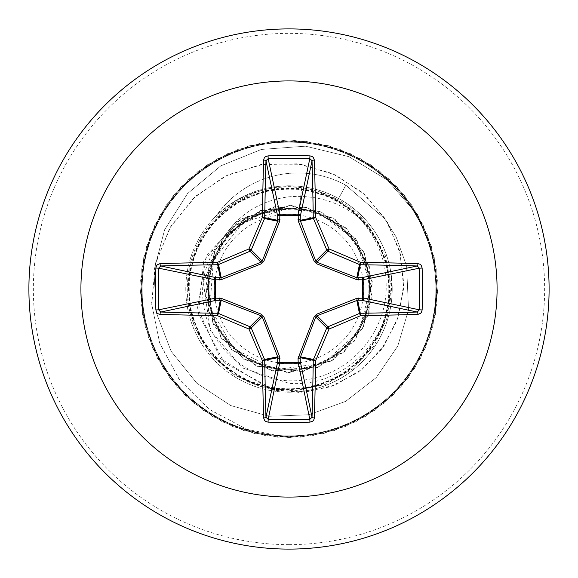 <?xml version="1.0" encoding="UTF-8"?>
<svg xmlns="http://www.w3.org/2000/svg" width="578" height="578" viewBox="0 0 578 578"><rect width="100%" height="100%" fill="white"/><g stroke="black" fill="none" stroke-linecap="round" stroke-linejoin="round"><path stroke-width="0.43" stroke-dasharray="2.89 2.17" d="M289 363.584A74.584 74.584 0 0 0 363.584 289A74.584 74.584 0 0 0 289 214.416A74.584 74.584 0 0 0 214.416 289A74.584 74.584 0 0 0 289 363.584M289 368.937A79.937 79.937 0 0 0 368.937 289A79.937 79.937 0 0 0 289 209.063A79.937 79.937 0 0 0 209.063 289A79.937 79.937 0 0 0 289 368.937M369.573 227.421L385.244 255.259L391.284 286.428L387.231 317.611L373.887 345.984L352.602 368.959L325.342 384.406L294.628 390.822L263.474 387.708L234.711 375.216L211.114 354.567L194.981 327.755L187.669 297.236L190.039 266.01L201.809 236.994L221.858 212.942L248.309 196.144L278.668 188.276L309.931 189.952L339.199 201.173L363.627 220.81L380.873 246.979L389.341 277.238L388.105 308.609L377.297 338.087L357.89 362.854L331.938 380.447L301.723 389.167L270.338 388.286L240.723 377.745L215.782 358.606L197.994 332.747L188.898 302.634L189.548 271.226L199.807 241.553L218.686 216.461L244.364 198.37L274.42 189.078L305.805 189.382L335.608 199.367L360.903 218.036L379.175 243.569L388.828 273.502L388.748 304.859L379.052 334.792L360.614 360.231L335.312 378.785L305.437 388.64L274.066 388.915L244.082 379.486L218.441 361.301L199.692 336.1L189.476 306.362L188.992 274.998L198.117 244.891L216.049 219.134L241.026 200.089L270.721 189.671L302.063 188.825L332.22 197.748L358.194 215.392L377.47 240.224L388.178 269.781L389.247 301.145L380.692 331.418L363.23 357.529L338.607 377.008L309.187 387.99L277.808 389.406L247.485 381.046L221.193 363.894L201.462 339.423L190.198 310.075L188.551 278.719L196.534 248.302L213.484 221.923L237.775 201.924L266.985 190.4L298.327 188.406L328.803 196.195L355.391 212.856L375.584 236.944L387.39 266.082L389.615 297.41L382.21 327.964L365.737 354.654L341.829 375.115L312.843 387.159L281.544 389.753L250.917 382.542L224.047 366.373L203.442 342.617L191.058 313.76L188.19 282.454L195.082 251.784L211.071 224.784L234.581 203.882L263.351 191.282L294.592 188.132L325.291 194.721L352.501 210.428L373.547 233.794L386.465 262.405L389.919 293.653L383.604 324.453L368.107 351.749L344.994 373.085L316.513 386.183L285.272 389.955L254.465 383.937L226.973 368.742L205.486 345.767L192.055 317.409L188.016 286.233L193.753 255.324L208.745 227.732L231.446 205.97L259.695 192.351L290.857 187.994L321.773 193.457L349.538 208.123L371.459 230.687L385.403 258.785L389.962 289.896L384.861 320.884L370.419 348.809L348.101 370.939L320.06 385.136L289 390.027C232.334 391.841 182.424 338.527 187.633 282.201C189.685 225.463 245.838 179.187 301.803 187.648C348.483 194.179 386.617 237.377 386.162 284.629C387.708 331.801 349.322 376.141 302.2 380.158C255.368 386.4 207.986 349.936 203.427 302.764C196.31 255.96 235.398 208.579 282.967 208.333C240.715 210.5 205.558 249.971 208.087 292.056C208.586 334.2 246.893 371.09 289 370.05C330.486 371.018 368.28 335.58 369.971 294.101C373.569 252.745 340.507 212.726 299.18 208.434L288.509 208.369L243.049 222.516L213.441 259.775L209.879 307.272L233.526 348.556L276.233 369.573L323.456 363.143L359.061 331.505L371.062 285.438L355.434 240.383L317.459 211.555L269.926 208.535L228.548 232.305L207.141 274.933L212.69 322.264L243.374 358.844L289 372.615L332.964 360.123L363.815 326.332L372.268 281.45L355.824 238.75L319.432 211.122L273.914 206.758L232.891 227.01L208.687 265.736L208.47 311.499L232.313 350.463L273.134 371.09L318.702 367.16L355.347 339.886L372.196 297.338L364.162 252.376L333.643 218.303L289.773 205.392L245.708 217.465L214.539 250.968L205.66 295.763L221.699 338.614L257.846 366.589L303.305 371.379L344.524 351.518L369.089 313.023L369.739 267.26L346.258 228.064L305.646 207.061L260.028 210.565L223.137 237.493L205.884 279.875L213.499 324.923L243.692 359.27L287.447 372.6L331.613 360.939L363.1 327.733L372.398 283.018L356.771 240.022L320.869 211.7L275.482 206.491L234.068 225.962L209.142 264.225L208.058 309.967L231.186 349.401L271.581 370.78L317.235 367.702L354.372 341.128L372.022 298.913L364.834 253.785L334.973 219.163L291.341 205.421L247.073 216.663L215.269 249.566L205.551 294.202L220.774 337.328L256.408 365.997L301.738 371.64L343.332 352.551L368.62 314.519L370.137 268.799L347.255 229.126L306.853 207.509L261.068 210.522L223.874 237.24L203.203 281.717L210.255 330.313L242.196 367.818L289 383.33C353.44 388.748 407.555 319.215 387.217 257.282A103.209 103.209 0 0 1 289 392.209A103.209 103.209 0 0 1 216.367 215.673A99.488 99.488 0 0 1 345.861 185.206L337.949 199.656C350.521 206.584 361.062 215.84 369.573 227.421C347.342 204.511 320.487 194.302 289 196.795C260.859 200.371 239.148 213.853 223.874 237.24M289 392.209A103.209 103.209 0 0 0 392.209 289A103.209 103.209 0 0 0 289 185.791A103.209 103.209 0 0 0 185.791 289A103.209 103.209 0 0 0 289 392.209A103.209 103.209 0 0 0 392.209 289A103.209 103.209 0 0 0 289 185.791C260.859 186.188 236.648 196.152 216.367 215.673L215.905 216.345A99.488 99.488 0 0 1 345.861 185.206L384.63 218.643L396.168 237.045L406.623 266.039L408.53 309.887L397.765 346.085L376.191 377.636L345.637 401.356L308.854 414.766L269.276 416.297L230.68 405.532L196.838 383.228L171.146 351.287L156.284 312.59L153.936 270.742L164.614 229.733L187.561 193.558L220.825 165.835L261.401 149.427L305.502 146.183L348.939 156.681L387.484 180.192L417.302 214.705L434.215 257.355L436.946 303.204L425.545 347.696L401.103 386.588L365.953 416.153L323.449 433.579L277.657 437.192L232.956 426.651L193.601 402.967L163.357 368.396L145.114 326.238L140.613 280.525L150.287 235.622L173.212 195.819L207.191 164.918L248.988 145.866L294.599 140.483L339.683 149.283L379.927 171.435L411.478 204.807L431.34 246.228L437.604 291.731L429.671 336.974L408.306 377.636L375.541 409.831L334.518 430.487L289.144 437.625L243.757 430.574L202.69 409.997L169.867 377.86L148.423 337.241L140.403 292.013L146.581 246.503L166.356 205.046L197.849 171.608L238.049 149.377L283.112 140.49L328.738 145.786L370.57 164.759L404.614 195.595L427.612 235.354L437.373 280.243L432.958 325.963L414.794 368.157L384.623 402.787L345.312 426.55L300.625 437.17L254.826 433.645L212.292 416.305L177.085 386.805L152.57 347.963L141.083 303.486L143.72 257.629L160.236 214.77L189.049 178.999L227.414 153.734L271.653 141.386L317.553 143.142L360.73 158.827L397.05 186.947L423.053 224.813L436.245 268.806L435.386 314.728L420.538 358.201L393.127 395.056L355.766 421.781L312.041 435.826L266.104 435.848L222.357 421.846L184.974 395.157L157.534 358.324L142.643 314.873L141.733 268.951L154.89 224.936L180.856 187.048L217.147 158.899L260.302 143.171L306.203 141.372L350.456 153.676L388.842 178.905L417.692 214.648L434.244 257.492L436.932 303.342L425.487 347.826L401.009 386.696L365.831 416.225L323.312 433.608L277.519 437.185L232.818 426.6L193.486 402.873L163.278 368.273L145.078 326.1L140.62 280.388L150.338 235.492L173.299 195.711L207.307 164.838L249.125 145.822L294.744 140.483L339.821 149.334L380.035 171.514L411.565 204.923L431.383 246.365L437.604 291.876L429.627 337.111L408.22 377.752L375.433 409.918L334.38 430.531L289 437.625L246.517 429.208L208.86 409.101L179.115 379.349L159.593 342.79L151.667 302.742L155.67 262.737L170.886 226.2L195.682 196.144L227.624 174.939L263.756 164.123L300.856 164.282L335.702 175.047L365.404 195.133L387.585 222.508L400.597 254.58L403.661 288.429L396.869 321.101L381.155 349.834L358.194 372.311L330.24 386.841L299.874 392.484L269.796 389.102L220.442 358.584L197.51 307.966L206.303 255.584L241.149 218.809L288.509 208.369M289 185.791L298.06 186.188C312.481 187.51 325.992 191.607 338.585 198.485C362.334 211.924 378.547 231.518 387.217 257.282M289 549.1A260.1 260.1 0 0 0 549.1 289A260.1 260.1 0 0 0 289 28.9A260.1 260.1 0 0 0 28.9 289A260.1 260.1 0 0 0 289 549.1A260.1 260.1 0 0 0 549.1 289A260.1 260.1 0 0 0 289 28.9M215.905 216.345C236.388 196.888 260.75 187.07 289 186.904C306.354 187.135 322.669 191.383 337.949 199.656M301.803 187.648L299.18 208.434M289 372.615L289 437.625L246.857 429.331L209.438 409.527L179.751 380.201L160.07 344.098L151.761 304.454L155.186 264.702L169.708 228.202L193.753 197.914L225.015 176.196L260.627 164.614L297.46 163.812L332.372 173.501L362.478 192.532L385.418 218.983L399.499 250.361L403.834 283.87L398.415 316.599L384.052 345.825L362.269 369.205L335.197 384.999L305.307 392.144L275.229 390.388L224.423 362.861L198.471 313.948L203.709 261.249L235.73 222.14L281.753 208.051L288.198 208.304M338.585 198.485L345.861 185.206L384.63 218.643L396.168 237.045L406.623 266.039L408.53 309.887L397.765 346.085L376.191 377.636L345.637 401.356L308.854 414.766L269.276 416.297L230.68 405.532L196.838 383.228L171.146 351.287L156.284 312.59L153.936 270.742L164.614 229.733L187.561 193.558L220.825 165.835L261.401 149.427L305.502 146.183L348.939 156.681L387.484 180.192L417.302 214.705L434.215 257.355L436.946 303.204L425.545 347.696L401.103 386.588L365.953 416.153L323.449 433.579L277.657 437.192L232.956 426.651L193.601 402.967L163.357 368.396L145.114 326.238L140.613 280.525L150.287 235.622L173.212 195.819L207.191 164.918L248.988 145.866L294.599 140.483L339.683 149.283L379.927 171.435L411.478 204.807L431.34 246.228L437.604 291.731L429.671 336.974L408.306 377.636L375.541 409.831L334.518 430.487L289.144 437.625L243.757 430.574L202.69 409.997L169.867 377.86L148.423 337.241L140.403 292.013L146.581 246.503L166.356 205.046L197.849 171.608L238.049 149.377L283.112 140.49L328.738 145.786L370.57 164.759L404.614 195.595L427.612 235.354L437.373 280.243L432.958 325.963L414.794 368.157L384.623 402.787L345.312 426.55L300.625 437.17L254.826 433.645L212.292 416.305L177.085 386.805L152.57 347.963L141.083 303.486L143.72 257.629L160.236 214.77L189.049 178.999L227.414 153.734L271.653 141.386L317.553 143.142L360.73 158.827L397.05 186.947L423.053 224.813L436.245 268.806L435.386 314.728L420.538 358.201L393.127 395.056L355.766 421.781L312.041 435.826L266.104 435.848L222.357 421.846L184.974 395.157L157.534 358.324L142.643 314.873L141.733 268.951L154.89 224.936L180.856 187.048L217.147 158.899L260.302 143.171L306.203 141.372L350.456 153.676L388.842 178.905L417.692 214.648L434.244 257.492L436.932 303.342L425.487 347.826L401.009 386.696L365.831 416.225L323.312 433.608L277.519 437.185L232.818 426.6L193.486 402.873L163.278 368.273L145.078 326.1L140.62 280.388L150.338 235.492L173.299 195.711L207.307 164.838L249.125 145.822L294.744 140.483L339.821 149.334L380.035 171.514L411.565 204.923L431.383 246.365L437.604 291.876L429.627 337.111L408.22 377.752L375.433 409.918L334.38 430.531L289 437.625L289 390.027M282.967 208.333L281.753 208.051M289 544.642A255.642 255.642 0 0 0 544.642 289A255.642 255.642 0 0 0 289 33.358A255.642 255.642 0 0 0 33.358 289A255.642 255.642 0 0 0 289 544.642M289 141.205A147.795 147.795 0 0 0 141.205 289A147.795 147.795 0 0 0 289 436.795A147.795 147.795 0 0 0 436.795 289A147.795 147.795 0 0 0 289 141.205"/><path stroke-width="0.87" d="M417.93 314.389A416.059 36.262 180 0 1 360.672 315.631A415.842 36.241 157.5 0 1 329.034 329.034A415.842 36.241 112.5 0 1 315.631 360.672A416.059 36.262 90 0 1 314.389 417.93L313.717 420.083L312.72 421.167L309.938 422.15A415.242 158.907 180 0 1 289 422.352A415.242 158.907 180 0 1 268.062 422.15L268.178 419.375A413.017 158.054 0 0 0 289 419.577A413.017 158.054 0 0 0 309.822 419.375L312.033 417.244A413.834 36.067 -90 0 0 313.269 360.289A2.233 2.218 -78.8 0 1 313.435 359.437A413.617 36.053 -67.5 0 0 326.772 327.972A2.233 2.218 -45 0 1 327.972 326.772A413.617 36.053 -22.5 0 0 359.437 313.435A2.233 2.218 -11.2 0 1 360.289 313.269A413.834 36.067 0 0 0 417.244 312.033L419.375 309.822A413.017 158.054 -90 0 0 419.375 268.178L417.244 265.967A413.834 36.067 180 0 0 360.289 264.731A2.233 2.218 -168.8 0 1 359.437 264.565A413.617 36.053 -157.5 0 0 327.972 251.228A2.233 2.218 -135 0 1 326.772 250.028A413.617 36.053 -112.5 0 0 313.435 218.563A2.233 2.218 -101.2 0 1 313.269 217.711A413.834 36.067 -90 0 0 312.033 160.756L309.822 158.625L309.938 155.85L312.178 156.472L313.327 157.411L314.389 160.07A2.233 0.686 178.4 0 0 312.033 160.756L300.307 216.273L300.177 220.319L315.747 261.054L316.946 262.253L356.821 277.707L361.727 277.693A2.233 2.052 -101.9 0 1 363.793 279.918L363.793 298.082L419.375 309.822L422.15 309.938L421.528 312.178L420.589 313.327L417.93 314.389A2.233 0.686 -91.6 0 0 417.244 312.033L361.727 300.307L357.681 300.177L316.946 315.747L315.747 316.946L300.177 357.681A2.233 0.759 -1.8 0 1 298.053 358.439L314.208 316.657L316.657 314.208L356.727 298.342L362.485 298.176A2.233 0.759 -88.2 0 1 361.727 300.307A2.233 2.052 -78.1 0 0 363.793 298.082L362.485 298.176L362.485 279.824L356.727 279.658L316.657 263.792L314.208 261.343L298.342 221.273L298.176 215.515A2.233 0.759 -178.2 0 1 300.307 216.273A2.233 2.052 -168.1 0 0 298.082 214.207L309.822 158.625A413.017 158.054 180 0 0 268.178 158.625L265.967 160.756A2.233 0.686 -178.4 0 0 263.611 160.07L264.283 157.917L265.28 156.833L268.062 155.85A415.242 158.907 0 0 1 289 155.648A415.242 158.907 0 0 1 309.938 155.85M298.342 356.727A2.233 0.679 -159.1 0 0 300.293 356.821L313.435 359.437L315.631 360.672A2.233 0.383 -179.1 0 1 313.269 360.289L300.177 357.681L300.307 361.727A2.233 2.052 -11.9 0 1 298.082 363.793L279.918 363.793A2.233 2.052 11.9 0 1 277.693 361.727L277.707 356.821L262.253 316.946L261.054 315.747L221.179 300.293L216.273 300.307A2.233 2.052 78.1 0 1 214.207 298.082L214.207 279.918A2.233 2.052 101.9 0 1 216.273 277.693L221.179 277.707L261.054 262.253L262.253 261.054L277.707 221.179A2.233 0.679 -159.1 0 1 279.658 221.273L279.918 214.207L298.082 214.207L298.176 215.515L279.824 215.515A2.233 0.759 -1.8 0 0 277.693 216.273L265.967 160.756A413.834 36.067 90 0 0 264.731 217.711A2.233 2.218 101.2 0 1 264.565 218.563A413.617 36.053 112.5 0 0 251.228 250.028A2.233 2.218 135 0 1 250.028 251.228A413.617 36.053 157.5 0 0 218.563 264.565A2.233 2.218 168.8 0 1 217.711 264.731A413.834 36.067 180 0 0 160.756 265.967L158.625 268.178L155.85 268.062L156.472 265.822L157.411 264.673L160.07 263.611A416.059 36.262 0 0 1 217.328 262.369A415.842 36.241 -22.5 0 1 248.966 248.966A415.842 36.241 -67.5 0 1 262.369 217.328A416.059 36.262 -90 0 1 263.611 160.07M279.658 221.273L263.792 261.343L261.343 263.792L221.273 279.658L215.515 279.824L215.515 298.176L221.273 298.342L261.343 314.208L263.792 316.657L279.658 356.727L279.824 362.485L298.176 362.485L298.053 358.439M289 80.92A208.08 208.08 0 0 1 497.08 289A208.08 208.08 0 0 1 289 497.08A208.08 208.08 0 0 1 80.92 289A208.08 208.08 0 0 1 289 80.92M289 28.9A260.1 260.1 0 0 1 549.1 289A260.1 260.1 0 0 1 289 549.1A260.1 260.1 0 0 1 28.9 289A260.1 260.1 0 0 1 289 28.9A260.1 260.1 0 0 0 28.9 289A260.1 260.1 0 0 0 289 549.1M268.062 422.15L265.822 421.528L264.673 420.589L263.611 417.93A416.059 36.262 -90 0 1 262.369 360.672A415.842 36.241 -112.5 0 1 248.966 329.034A415.842 36.241 -157.5 0 1 217.328 315.631A416.059 36.262 180 0 1 160.07 314.389L157.917 313.717L156.833 312.72L155.85 309.938A415.242 158.907 -90 0 1 155.648 289A415.242 158.907 -90 0 1 155.85 268.062M314.389 160.07A416.059 36.262 90 0 1 315.631 217.328A415.842 36.241 67.5 0 1 329.034 248.966A415.842 36.241 22.5 0 1 360.672 262.369L359.437 264.565L356.821 277.707A2.233 0.679 110.9 0 1 356.727 279.658M417.93 263.611L420.083 264.283L421.167 265.28L422.15 268.062L419.375 268.178L362.485 279.824A2.233 0.759 88.2 0 0 361.727 277.693L417.244 265.967A2.233 0.686 91.6 0 0 417.93 263.611A416.059 36.262 0 0 0 360.672 262.369A2.233 0.383 90.9 0 1 360.289 264.731L357.681 277.823A2.233 0.759 88.2 0 1 358.439 279.947M160.07 263.611A2.233 0.686 -91.6 0 0 160.756 265.967L216.273 277.693A2.233 0.759 -88.2 0 0 215.515 279.824L158.625 268.178A413.017 158.054 90 0 0 158.423 289A413.017 158.054 90 0 0 158.625 309.822L160.756 312.033A2.233 0.686 91.6 0 0 160.07 314.389M155.85 309.938L158.625 309.822L215.515 298.176A2.233 0.759 88.2 0 0 216.273 300.307L160.756 312.033A413.834 36.067 0 0 0 217.711 313.269A2.233 2.218 11.2 0 1 218.563 313.435L217.328 315.631A2.233 0.383 90.9 0 1 217.711 313.269L220.319 300.177A2.233 0.759 88.2 0 1 219.561 298.053M221.273 298.342A2.233 0.679 110.9 0 0 221.179 300.293L218.563 313.435A413.617 36.053 22.5 0 0 250.028 326.772A2.233 2.218 45 0 1 251.228 327.972L248.966 329.034L250.028 326.772L261.054 315.747L261.343 314.208M263.792 316.657L262.253 316.946L251.228 327.972A413.617 36.053 67.5 0 0 264.565 359.437A2.233 2.218 78.8 0 1 264.731 360.289A2.233 0.383 179.1 0 1 262.369 360.672L264.565 359.437L277.707 356.821A2.233 0.679 159.1 0 0 279.658 356.727M279.947 358.439A2.233 0.759 -178.2 0 1 277.823 357.681L264.731 360.289A413.834 36.067 90 0 0 265.967 417.244L268.178 419.375L279.824 362.485A2.233 0.759 -178.2 0 1 277.693 361.727L265.967 417.244A2.233 0.686 178.4 0 1 263.611 417.93M279.947 219.561A2.233 0.759 -1.8 0 0 277.823 220.319L264.731 217.711A2.233 0.383 -179.1 0 0 262.369 217.328L264.565 218.563L277.707 221.179L277.693 216.273A2.233 2.052 168.1 0 1 279.918 214.207L268.178 158.625L268.062 155.85M314.208 316.657L315.747 316.946L326.772 327.972L329.034 329.034L327.972 326.772L316.946 315.747L316.657 314.208M314.389 417.93A2.233 0.686 -178.4 0 1 312.033 417.244L300.307 361.727A2.233 0.759 -1.8 0 1 298.176 362.485L309.822 419.375L309.938 422.15M356.727 298.342A2.233 0.679 -110.9 0 1 356.821 300.293L359.437 313.435L360.672 315.631A2.233 0.383 -90.9 0 0 360.289 313.269L357.681 300.177A2.233 0.759 -88.2 0 0 358.439 298.053M316.657 263.792L316.946 262.253L327.972 251.228L329.034 248.966L326.772 250.028L315.747 261.054L314.208 261.343M298.342 221.273A2.233 0.679 159.1 0 1 300.293 221.179L313.435 218.563L315.631 217.328A2.233 0.383 179.1 0 0 313.269 217.711L300.177 220.319A2.233 0.759 -178.2 0 0 298.053 219.561M221.273 279.658A2.233 0.679 -110.9 0 1 221.179 277.707L218.563 264.565L217.328 262.369A2.233 0.383 -90.9 0 0 217.711 264.731L220.319 277.823A2.233 0.759 -88.2 0 0 219.561 279.947M263.792 261.343L262.253 261.054L251.228 250.028L248.966 248.966L250.028 251.228L261.054 262.253L261.343 263.792M422.15 268.062A415.242 158.907 90 0 1 422.15 309.938"/></g></svg>
